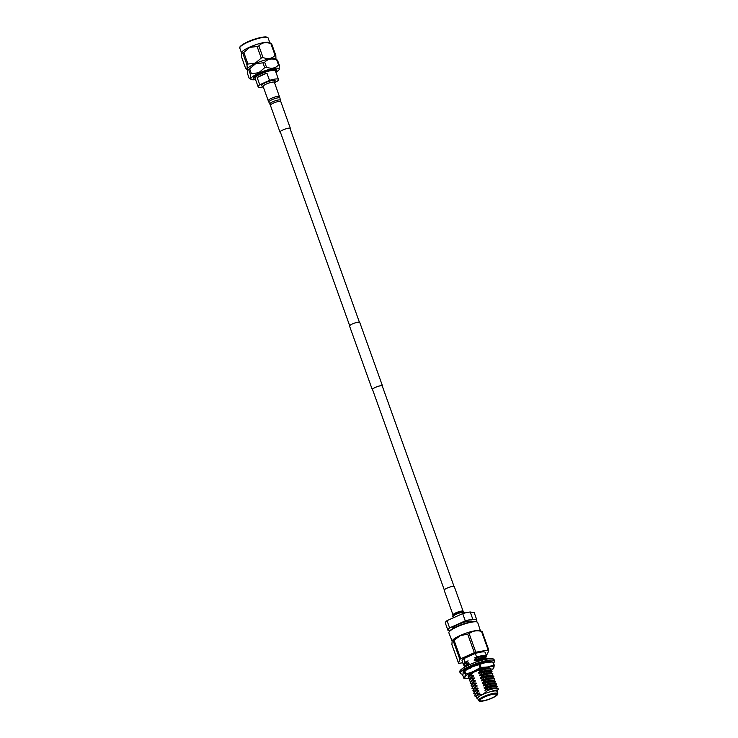 <?xml version="1.0" encoding="UTF-8"?>
<svg xmlns="http://www.w3.org/2000/svg" width="738" height="738" viewBox="0 0 738 738"><rect width="100%" height="100%" fill="white"/><g stroke="black" fill="none" stroke-linecap="round" stroke-linejoin="round"><path stroke-width="1.11" d="M382.358 386.306A5.424 1.107 160.3 0 0 382.487 385.909A5.424 1.107 160.3 0 0 375.208 387.413A5.424 1.107 160.3 0 0 372.275 389.563A5.424 1.107 160.3 0 0 372.635 389.793M382.487 385.909L359.747 322.405A5.424 1.107 160.3 0 0 352.478 323.917A5.424 1.107 160.3 0 0 349.544 326.067L372.275 389.563M454.008 586.406L382.247 385.992A5.166 1.061 160.3 0 0 375.31 387.422A5.166 1.061 160.3 0 0 372.515 389.47L444.276 589.893M266.916 73.136A10.83 2.214 160.3 0 0 261.39 75.23A10.83 2.214 160.3 0 0 257.165 77.518L259.758 84.769L269.508 80.396L266.916 73.136L257.165 77.518M263.291 86.89A10.83 2.214 -19.7 0 1 258.125 86.78L255.034 78.154A10.83 2.214 -19.7 0 1 260.901 73.865A10.83 2.214 -19.7 0 1 275.422 70.857L278.512 79.483A10.83 2.214 -19.7 0 1 276.879 81.494L274.499 82.564M258.125 86.78A10.83 2.214 -19.7 0 1 259.758 84.769M255.44 79.289A12.325 2.518 -19.7 0 1 253.623 78.662A12.325 2.518 -19.7 0 1 260.302 73.772A12.325 2.518 -19.7 0 1 276.833 70.35A12.325 2.518 -19.7 0 1 275.827 71.992M253.623 78.662L253.438 78.136A12.325 2.518 -19.7 0 1 260.108 73.246A12.325 2.518 -19.7 0 1 276.649 69.824L276.833 70.35M263.115 86.429L261.75 85.82A7.251 1.485 -19.7 0 1 265.422 82.702A7.251 1.485 -19.7 0 1 272.377 80.479A7.251 1.485 -19.7 0 1 275.099 81.032L274.425 82.379M275.957 72.342A15.055 3.081 160.3 0 0 279.176 69.492A15.055 3.081 160.3 0 0 273.272 68.514A15.055 3.081 160.3 0 0 259.02 73.08A15.055 3.081 160.3 0 0 251.271 79.483A15.055 3.081 160.3 0 0 255.569 79.639M279.259 65.064A17.214 3.524 160.3 0 0 278.512 64.953L276.768 60.082A17.214 3.524 -19.7 0 1 277.516 60.193L279.259 65.064L279.176 69.492M266.464 67.14A17.214 3.524 160.3 0 0 264.702 67.702L262.959 62.831A17.214 3.524 -19.7 0 1 264.721 62.269L266.464 67.14C271.427 69.086 275.44 68.366 278.512 64.953M251.39 73.671A17.214 3.524 160.3 0 0 250.376 74.353L248.632 69.483A17.214 3.524 -19.7 0 1 249.647 68.8L251.39 73.671L258.78 72.73L264.702 67.702M277.516 60.193L275.366 58.855A15.055 3.081 160.3 0 0 255.569 63.459A15.055 3.081 160.3 0 0 247.461 68.846L247.378 73.274L249.121 78.145L251.271 79.483M262.959 62.831L255.569 63.772L249.647 68.8M276.768 60.082C271.805 58.127 267.783 58.855 264.721 62.269M275.818 55.442A17.214 3.524 160.3 0 0 275.071 55.332L270.911 43.727A17.214 3.524 -19.7 0 1 271.658 43.837L275.818 55.442L275.966 59.188M263.014 57.518A17.214 3.524 160.3 0 0 261.252 58.081L257.101 46.476A17.214 3.524 -19.7 0 1 258.863 45.904L263.014 57.518C267.977 59.464 271.999 58.745 275.071 55.332M247.95 64.049A17.214 3.524 160.3 0 0 246.935 64.732L242.774 53.127A17.214 3.524 -19.7 0 1 243.789 52.444L247.95 64.049L255.33 63.108L261.252 58.081M242.774 53.127L241.603 52.49A15.055 3.081 -19.7 0 1 249.712 47.103A15.055 3.081 -19.7 0 1 269.508 42.5L271.658 43.837M257.101 46.476L249.712 47.416L243.789 52.444M270.911 43.727C265.948 41.771 261.935 42.5 258.863 45.904M241.437 52.915L241.52 56.909L245.68 68.523L247.221 69.52M245.68 68.523C247.055 69.944 247.47 68.68 246.935 64.732M248.632 69.483L247.295 69.271M249.121 78.145C250.496 79.566 250.92 78.302 250.376 74.353M269.508 80.396A10.83 2.214 -19.7 0 1 278.512 79.483M488.676 699.273A8.856 1.808 160.3 0 0 496.628 694.495A8.856 1.808 160.3 0 0 487.901 695.694A8.856 1.808 160.3 0 0 479.949 700.473A8.856 1.808 160.3 0 0 488.676 699.273M484.377 696.903A9.778 2.002 160.3 0 0 479.432 701.1A9.778 2.002 160.3 0 0 492.2 698.065A9.778 2.002 160.3 0 0 497.43 694.652A9.778 2.002 160.3 0 0 493.768 693.914A9.778 2.002 160.3 0 0 484.377 696.903M479.432 701.1L478.824 700.832A10.267 2.103 -19.7 0 1 478.464 700.491A10.267 2.103 -19.7 0 1 484.017 696.423A10.267 2.103 -19.7 0 1 497.79 693.572A10.267 2.103 -19.7 0 1 497.726 694.061L497.43 694.652M497.79 693.572L497.025 691.423A10.267 2.103 160.3 0 0 483.252 694.274A10.267 2.103 160.3 0 0 477.689 698.351L478.464 700.491M496.951 691.045L497.975 689.882L493.002 690.473L497.357 690.74L497.098 691.635M477.763 698.554L476.61 698.037L476.665 696.257L478.076 695.058L483.205 694.209L487.827 690.381C492.79 688.711 496.12 688.074 497.827 688.453A12.306 2.518 -19.7 0 1 498.27 688.868A12.306 2.518 -19.7 0 1 498.196 689.449L497.975 689.882M487.827 690.381L492.347 688.582L495.936 688.157L498.251 688.822M475.051 662.613L477.707 660.362L482.717 658.896L487.523 658.85L486.665 658.148L482.606 658.591L474.368 660.722L474.147 660.095L476.803 657.844L481.813 656.377L486.619 656.331A12.352 2.528 160.3 0 0 486.582 656.073A12.352 2.528 160.3 0 0 476.6 657.023L475.318 653.453L463.75 658.647A12.352 2.528 160.3 0 0 462.043 660.833L463.326 664.394A12.352 2.528 160.3 0 0 463.87 664.846M486.582 656.073L485.3 652.503A12.352 2.528 160.3 0 0 475.318 653.453M448.953 632.198L449.23 631.608A14.861 3.035 -19.7 0 1 457.2 626.377A14.861 3.035 -19.7 0 1 476.665 621.783L477.246 622.069A15.323 3.136 160.3 0 0 457.173 626.802A15.323 3.136 160.3 0 0 448.953 632.198A15.323 3.136 160.3 0 0 448.889 632.9L452.09 641.045M452.145 640.925L452.412 640.501A15.046 3.081 -19.7 0 1 460.364 635.418A15.046 3.081 -19.7 0 1 479.848 630.676L482.126 631.479A17.325 3.542 160.3 0 0 481.499 631.387C476.683 630.16 472.578 630.907 469.156 633.619A17.325 3.542 160.3 0 0 467.671 634.099L460.327 635.658L454.045 640.215A17.325 3.542 160.3 0 0 453.197 640.787L452.145 640.925L451.905 644.661L458.566 663.259L459.857 659.375A17.325 3.542 -19.7 0 1 460.706 658.803L454.045 640.215M452.468 628.813L452.422 628.675A10.572 2.159 -19.7 0 1 458.141 624.477A10.572 2.159 -19.7 0 1 472.329 621.544L472.385 621.682M485.198 690.962L484.977 690.325L487.634 688.084L492.643 686.617L497.449 686.561L496.591 685.86L492.532 686.312L484.294 688.434L484.073 687.807L486.729 685.565L491.739 684.098L496.545 684.043L495.687 683.342L491.628 683.794L483.39 685.916L483.169 685.288L485.825 683.047L490.835 681.58L495.641 681.525L494.783 680.823L490.724 681.275L482.495 683.397L482.265 682.77L484.921 680.528L489.931 679.061L494.635 678.702L489.82 678.748L481.591 680.879L481.36 680.251L484.027 678.001L489.036 676.534L493.842 676.488L492.984 675.787L488.925 676.229L480.687 678.36L480.466 677.733L483.122 675.482L488.132 674.015L492.827 673.656L488.021 673.711L479.783 675.842L479.562 675.205L482.218 672.964L487.228 671.497L492.034 671.442L491.176 670.741L478.879 673.324L478.658 672.687L481.314 670.445L486.324 668.979L491.13 668.923L489.737 670.888M491.13 668.923L490.272 668.222L477.984 670.796L477.754 670.169M492.034 671.442L490.641 673.407M492.938 673.969L491.536 675.925M493.842 676.488L492.44 678.443M494.737 679.006L493.344 680.971M495.641 681.525L494.248 683.489M496.545 684.043L495.152 686.008M497.449 686.561L496.047 688.526M484.977 690.325L492.117 687.945L496.333 687.853L496.554 688.489M475.742 694.523L475.503 693.452L478.704 690.482L478.934 691.119L475.272 694.274L474.691 695.962M475.189 694.366L473.824 693.111L475.484 691.146L478.704 690.482M484.073 687.807L491.222 685.427L495.429 685.334L495.65 685.971M474.838 691.995L474.599 690.934L477.8 687.964L478.03 688.6L474.368 691.755L473.796 693.443M474.285 691.847L472.92 690.593L474.58 688.628L477.8 687.964M483.169 685.288L490.318 682.908L494.525 682.816L494.755 683.443M473.934 689.476L473.695 688.416L476.905 685.445L477.126 686.072L473.464 689.237L472.892 690.916M473.381 689.329L472.016 688.074L473.676 686.109L476.905 685.445M482.265 682.77L489.414 680.39L493.621 680.298L493.851 680.925M473.03 686.958L472.8 685.897L476.001 682.927L476.222 683.554L472.56 686.718L471.988 688.397M472.477 686.81L471.112 685.556L472.772 683.591L476.001 682.927M481.36 680.251L488.51 677.871L492.726 677.779L492.947 678.406M472.135 684.44L471.896 683.379L475.097 680.408L475.318 681.036L471.665 684.2L471.084 685.879M471.582 684.292L470.207 683.028L471.868 681.063L475.097 680.408M480.466 677.733L487.606 675.353L491.822 675.261L492.043 675.888M471.231 681.921L470.992 680.851L474.193 677.89L474.423 678.517L470.761 681.681L470.18 683.36M470.678 681.774L469.313 680.51L470.973 678.545L474.193 677.89M479.562 675.205L486.711 672.825L490.918 672.742L491.139 673.37M470.327 679.403L470.088 678.333L473.289 675.371L473.519 675.999L469.857 679.154L469.285 680.842M469.774 679.246L468.409 677.991L470.069 676.026L473.289 675.371M478.658 672.687L485.807 670.307L490.014 670.215L490.244 670.851M469.423 676.884L469.193 675.814L471.951 673.121M465.863 670.049L467.357 668.471L469.396 668.111M476.176 665.759L476.148 664.984M477.689 664.431L483.169 662.733M485.512 662.337L486.646 662.327M466.49 668.693L466.72 669.32M465.779 666.534L467.08 665.861M465.816 666.801L465.577 665.741L468.778 662.77L469.008 663.397L465.023 666.949M465.263 666.654L463.898 665.399L465.558 663.434L468.778 662.77M474.147 660.095L481.296 657.715L485.503 657.623L485.733 658.25M485.65 655.612L486.25 655.759C484.848 655.279 481.665 655.879 476.693 657.54L474.645 657.899C480.383 655.916 484.257 655.206 486.25 655.759A12.306 2.518 -19.7 0 1 486.536 656.082L485.226 658.287M475.272 694.274L478.934 691.119M484.294 688.434L491.443 686.054L496.591 685.86M474.368 691.755L478.03 688.6M483.39 685.916L490.539 683.536L495.687 683.342M473.464 689.237L477.126 686.072M482.495 683.397L489.635 681.017L494.783 680.823M472.56 686.718L476.222 683.554M481.591 680.879L488.74 678.499L493.888 678.305M471.665 684.2L475.318 681.036M480.687 678.36L487.836 675.98L492.984 675.787M470.761 681.681L474.423 678.517M479.783 675.842L486.932 673.462L492.08 673.268M469.857 679.154L473.519 675.999M478.879 673.324L486.028 670.943L491.176 670.741M468.953 676.635L472.615 673.48L468.953 676.635L468.381 678.323M472.394 672.844L472.615 673.48M477.984 670.796L485.124 668.416L490.272 668.222M465.346 666.562L469.008 663.397M474.368 660.722L481.517 658.342L486.665 658.148M464.442 664.043L468.104 660.879L464.442 664.043L463.87 665.722M464.746 663.711L468.104 660.879M466.969 668.388L465.789 669.689M476.195 696.903L474.719 695.63L476.379 693.665L479.608 693.01L479.829 693.637L478.076 695.058M449.94 630.676L447.984 630.39A15.341 3.136 -19.7 0 1 447.929 630.28A15.341 3.136 -19.7 0 1 449.617 627.89L465.281 620.861A15.341 3.136 -19.7 0 1 472.818 619.247L476.766 619.837L474.174 612.586A15.341 3.136 -19.7 0 1 474.22 612.688A15.341 3.136 -19.7 0 1 474.248 612.808M476.766 619.837A15.341 3.136 -19.7 0 1 476.822 619.938A15.341 3.136 -19.7 0 1 476.001 621.58M445.392 623.14A15.341 3.136 -19.7 0 1 445.337 623.038A15.341 3.136 -19.7 0 1 447.025 620.649L449.617 627.89M480.438 630.879L477.744 622.568A15.323 3.136 160.3 0 0 477.246 622.069M465.281 620.861L462.689 613.619A15.341 3.136 -19.7 0 1 470.226 611.996L472.818 619.247M462.689 613.619L447.025 620.649M474.174 612.586L470.226 611.996M462.717 662.715L459.193 663.351A17.325 3.542 -19.7 0 1 458.566 663.259M486.111 654.763L486.646 654.523A17.325 3.542 -19.7 0 0 487.495 653.951L488.787 650.077L482.126 631.479M481.499 631.387L488.15 649.984A17.325 3.542 -19.7 0 1 488.787 650.077M488.15 649.984L475.816 652.217L469.156 633.619M467.671 634.099L474.331 652.687A17.325 3.542 -19.7 0 1 475.816 652.217M474.331 652.687L460.706 658.803M453.197 640.787L459.857 659.375M463.75 658.647L465.032 662.217A12.352 2.528 160.3 0 0 463.326 664.394M465.032 662.217L468.095 660.842M474.645 657.899L476.6 657.023M493.002 690.473L497.357 690.74M476.647 697.041L476.407 695.971L479.608 693.01M476.979 695.943L479.829 693.637M493.482 663.01A18.21 3.727 160.3 0 0 494.552 660.962A18.21 3.727 160.3 0 0 470.124 666.008A18.21 3.727 160.3 0 0 460.263 673.231A18.21 3.727 160.3 0 0 462.938 674.163M494.552 660.962L494.063 659.597A18.21 3.727 160.3 0 0 469.636 664.652A18.21 3.727 160.3 0 0 459.774 671.875L460.263 673.231M477.615 664.707L477.938 663.573L475.853 664.338A15.258 3.118 160.3 0 0 475.632 664.421A15.258 3.118 160.3 0 0 469.331 667.115L467.735 667.945A15.258 3.118 160.3 0 0 467.569 668.038A15.258 3.118 160.3 0 0 463.87 670.593L463.316 671.229A15.258 3.118 160.3 0 0 463.27 671.294A15.258 3.118 160.3 0 0 463.049 672.235A15.258 3.118 160.3 0 0 463.279 672.558M485.281 662.576L486.407 661.396L484.571 661.783A15.258 3.118 160.3 0 0 484.368 661.829A15.258 3.118 160.3 0 0 477.92 663.619M490.659 661.968L491.434 661.386L490.549 661.257A15.258 3.118 160.3 0 0 490.456 661.248A15.258 3.118 160.3 0 0 486.342 661.451M491.776 661.958A15.258 3.118 160.3 0 0 491.776 661.949A15.258 3.118 160.3 0 0 491.305 661.488M487.384 661.313L488.205 662.115M482.08 662.373L483.722 662.918M474.617 664.8L476.637 665.049M470.383 668.158L470.337 666.626M470.014 667.807L469.267 667.097M466.637 668.563L469.553 668.038M465.881 670.113L465.134 669.56M464.875 670.824L463.704 670.621M465.401 670.925L463.04 671.792M493.814 665.113A17.472 3.57 -19.7 0 1 494.266 665.178L493.141 662.032A17.472 3.57 -19.7 0 0 492.689 661.968L493.814 665.113L487.68 666.958A15.406 3.146 160.3 0 0 480.604 668.794A15.406 3.146 160.3 0 0 473.196 671.617L465.899 674.089A17.472 3.57 -19.7 0 0 465.291 674.495L464.165 671.349A17.472 3.57 -19.7 0 1 464.765 670.943L465.899 674.089M465.291 674.495L464.866 677.198A15.406 3.146 160.3 0 1 473.196 671.617L479.995 667.77A17.472 3.57 -19.7 0 1 480.521 667.595A17.472 3.57 -19.7 0 1 481.047 667.429L479.921 664.274A17.472 3.57 -19.7 0 0 479.396 664.44A17.472 3.57 -19.7 0 0 478.861 664.615L471.573 667.087A15.406 3.146 -19.7 0 1 478.98 664.255A15.406 3.146 -19.7 0 1 486.056 662.429L479.921 664.274M468.243 676.709L468.768 676.857M468.252 675.934L468.279 676.755A11.909 2.435 -19.7 0 1 468.224 675.99A11.909 2.435 -19.7 0 1 480.318 669.643A11.909 2.435 -19.7 0 1 490.152 668.13A11.909 2.435 -19.7 0 1 490.336 668.231M492.689 661.968L486.056 662.429A15.406 3.146 -19.7 0 1 488.999 662.051A15.406 3.146 -19.7 0 1 489.285 662.032M463.953 678.508L464.866 677.198A15.406 3.146 160.3 0 0 468.095 678.49L464.405 678.582A17.472 3.57 -19.7 0 1 463.953 678.508L462.827 675.362L463.243 672.659L465.244 670.556A15.406 3.146 -19.7 0 1 471.573 667.087L464.765 670.943M479.995 667.77L478.861 664.615M490.807 670.694A15.406 3.146 160.3 0 0 491.84 669.993L493.842 667.881A15.406 3.146 -19.7 0 0 487.68 666.958L481.047 667.429M491.84 669.993A15.406 3.146 160.3 0 0 493.842 667.881L494.266 665.178M280.458 132.36A5.526 1.125 -19.7 0 1 279.988 132.102A5.526 1.125 -19.7 0 1 284.951 129.132A5.526 1.125 -19.7 0 1 290.385 128.384A5.526 1.125 -19.7 0 1 290.191 128.873M279.536 96.632A6.005 1.227 -19.7 0 0 273.623 97.444A6.005 1.227 -19.7 0 0 268.226 100.682L263.106 86.401A6.005 1.227 -19.7 0 1 268.512 83.163A6.005 1.227 -19.7 0 1 274.416 82.352L279.951 98.099A5.904 1.208 -19.7 0 0 274.13 98.864A5.904 1.208 -19.7 0 0 268.835 102.075L269.822 103.984A5.618 1.153 -19.7 0 1 274.859 100.931A5.618 1.153 -19.7 0 1 280.394 100.202L279.951 98.099M453.021 614.929A5.378 1.098 160.3 0 1 455.927 612.798A5.378 1.098 160.3 0 1 463.141 611.304L454.304 586.618A5.378 1.098 160.3 0 0 447.09 588.112A5.378 1.098 160.3 0 0 444.184 590.243L453.021 614.929L453.197 617.872M247.94 42.14A15.055 3.081 160.3 0 0 239.795 48.118C239.37 47.592 239.361 45.756 247.931 41.725C255.44 38.56 261.363 36.955 265.68 36.9L268.134 37.97A15.055 3.081 160.3 0 0 247.94 42.14M240.081 47.084A14.557 2.98 -19.7 0 1 247.903 41.752M247.977 41.715A14.557 2.98 -19.7 0 1 267.257 37.352M279.988 132.102L270.403 105.322A5.526 1.125 -19.7 0 1 275.366 102.342A5.526 1.125 -19.7 0 1 280.8 101.595L280.394 100.202M463.141 611.304L464.47 612.558A6.199 1.264 160.3 0 0 456.149 614.284A6.199 1.264 160.3 0 0 452.791 616.737M463.815 611.848A5.932 1.218 160.3 0 0 456.029 613.675A5.932 1.218 160.3 0 0 452.846 615.769M463.436 611.664A5.636 1.153 160.3 0 0 456.047 613.407A5.636 1.153 160.3 0 0 453.021 615.391M349.674 325.661L280.191 131.613M359.397 322.183L289.914 128.126M241.474 52.813L239.795 48.118M269.822 42.666L268.134 37.97M489.34 668.333L489.11 667.696M466.25 669.08L467.311 667.918M476.822 619.938L474.22 612.688M447.929 630.28L445.337 623.038M477.237 695.639L476.665 696.257M488.999 662.051L489.525 662.014M290.385 128.384L280.8 101.595M270.403 105.322L269.822 103.984M268.226 100.682L268.835 102.075M464.47 612.558L464.654 613.075"/></g></svg>
